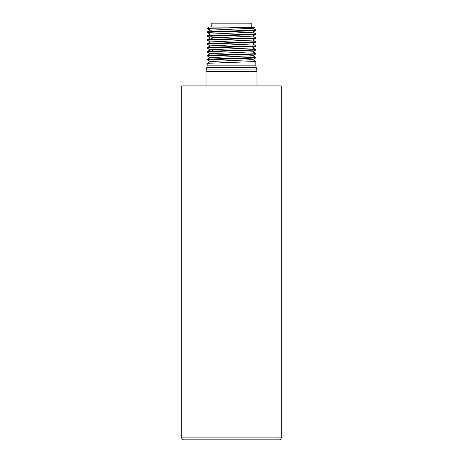 <?xml version="1.0" encoding="UTF-8"?>
<svg xmlns="http://www.w3.org/2000/svg" width="463" height="463" viewBox="0 0 463 463"><rect width="100%" height="100%" fill="white"/><g stroke="black" fill="none" stroke-linecap="round" stroke-linejoin="round"><path stroke-width="0.69" d="M281.284 437.888A1.962 1.962 0 0 1 279.322 439.85L183.678 439.85A1.962 1.962 0 0 1 181.716 437.888L181.716 85.869L281.284 85.869L281.284 437.888L181.716 437.888M252.74 59.577L255.819 61.371L253.973 61.614L207.204 63.304L207.181 65.138L255.819 65.138L255.819 61.371M252.74 51.734L255.819 53.529L253.973 53.777L214.687 54.987L207.204 55.462L207.181 55.884L248.313 54.426L255.796 53.951L255.819 53.529M255.79 57.418L214.687 58.905L207.204 59.38L207.181 59.802L248.313 58.344L255.796 57.869L255.819 57.453M210.26 53.76L207.181 51.96L209.027 51.717L255.796 50.027L252.74 51.798L210.26 53.696L207.204 55.462M255.796 53.951L252.74 55.716L210.26 57.615L207.204 59.386M255.796 57.869L252.74 59.64L210.26 61.533L207.204 63.304M255.796 50.027L255.819 49.61L214.687 51.069L207.204 51.543L207.181 51.96M210.26 61.596L207.181 59.802M210.26 57.678L207.181 55.884M252.74 47.816L255.819 49.61M210.439 39.482L207.204 39.783L207.181 40.2L255.796 38.273L255.819 37.85L210.439 39.482L213.084 37.717L210.26 38.012L207.204 39.783M255.796 41.745L214.687 43.227L207.204 43.701L207.181 44.124L255.796 42.191L255.819 41.768L252.74 39.974M252.74 43.892L255.819 45.692L253.973 45.935L214.687 47.145L207.204 47.625L207.181 48.042L248.313 46.584L255.796 46.109L255.819 45.692M255.796 38.267L252.74 40.038L210.26 41.936L207.204 43.701M255.796 42.191L252.74 43.956L210.26 45.854L207.204 47.625M255.796 46.109L252.74 47.88L210.26 49.773L207.204 51.543M208.663 27.178L207.326 28.538M207.21 32.393L207.204 31.941L214.687 31.467L253.973 30.257L255.819 30.008L252.74 28.214M252.74 32.132L255.819 33.932L253.973 34.175L214.687 35.385L207.204 35.865L207.181 36.282L248.301 34.829L255.796 34.349L255.819 33.932M252.74 36.056L255.819 37.85M208.911 27.068L254.447 27.288L252.746 28.278L210.26 30.176L207.204 31.941M252.757 32.184L210.26 34.094L207.204 35.865M255.796 34.349L252.74 36.114L236.466 36.918L213.084 37.717L210.439 35.958M207.181 32.364L248.318 30.905L255.796 30.431L255.819 30.008M251.374 27.068C259.708 27.329 250.46 27.583 234.666 27.838C218.241 28.104 202.644 28.37 208.367 28.637M210.26 49.836L207.181 48.042M210.26 45.918L207.181 44.124M210.26 38.076L207.181 36.282M211.215 27.068L211.215 23.15L251.785 23.15L251.785 27.068M256.982 85.869L256.982 71.325L206.018 71.325L206.018 85.869M206.342 69.103L206.857 67.361L256.143 67.361L256.658 69.103L206.342 69.103L206.018 71.325M212.187 49.535L213.084 50.131L211.493 51.19M256.658 69.103L256.982 71.325M206.857 67.361L207.181 65.138M256.143 67.361L255.819 65.138M255.796 57.424L252.74 55.653M210.26 30.234L207.308 28.532M252.74 32.196L255.796 30.431M210.254 34.158L207.198 32.387M210.26 42L207.204 40.229"/></g></svg>
